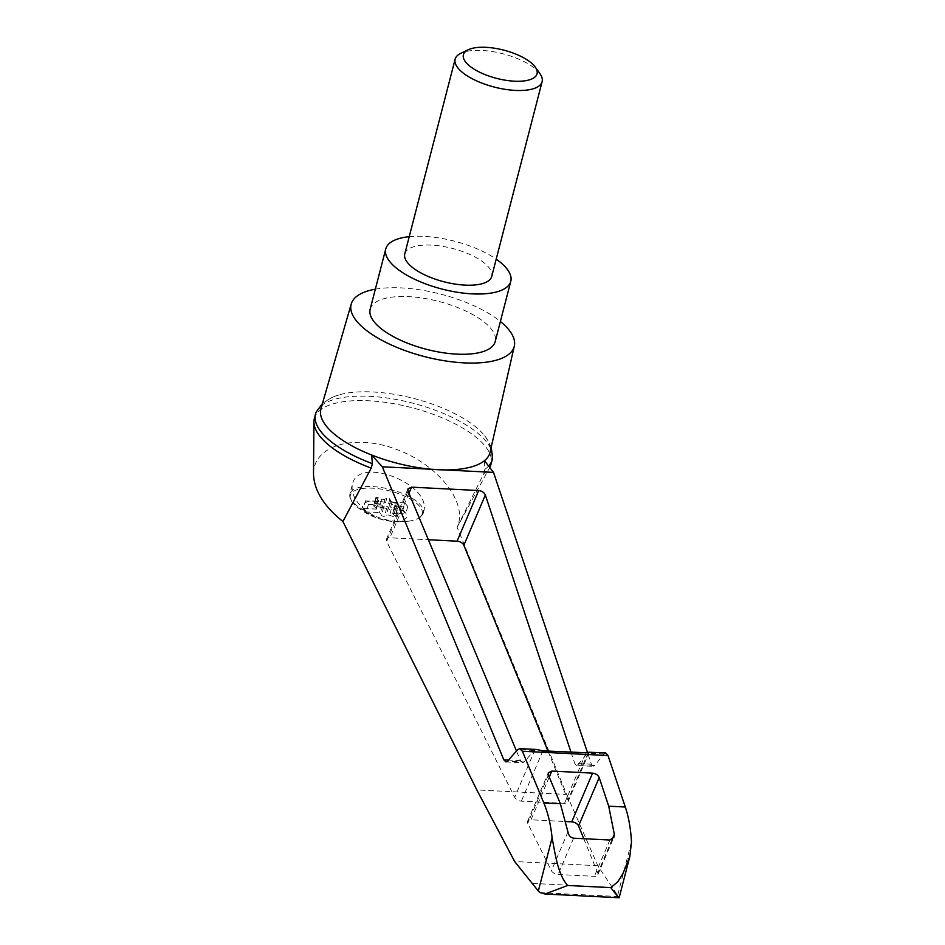 <?xml version="1.0" encoding="UTF-8"?>
<svg xmlns="http://www.w3.org/2000/svg" width="945" height="945" viewBox="0 0 945 945"><rect width="100%" height="100%" fill="white"/><g stroke="black" fill="none" stroke-linecap="round" stroke-linejoin="round"><path stroke-width="0.71" stroke-dasharray="4.72 3.54" d="M313.504 473.977C313.291 445.567 354.162 433.401 396.286 449.324C438.527 464.704 468.555 503.189 457.108 527.263L566.705 794.45L476.823 789.925M314.354 418.54A91.24 34.953 -165.5 0 1 411.441 407.555A91.24 34.953 -165.5 0 1 491.022 464.231M460.369 521.416L489.723 467.48A91.24 34.953 -165.5 0 1 483.71 473.776L457.108 527.263M505.977 761.93L522.632 762.769L520.494 760.666L516.478 751.027M571.04 752.267L574.737 763.395L576.568 765.485L593.236 766.324L594.665 765.497L578.021 764.659L587.672 752.941M593.236 766.324L591.416 764.233L587.625 752.941M605.745 752.952L603.961 753.98L594.665 765.497M364.262 510.158A22.68 8.682 14.5 0 0 377.492 518.073A22.68 8.682 14.5 0 0 406.61 516.773A22.68 8.682 14.5 0 0 381.284 501.63A22.68 8.682 14.5 0 0 364.262 510.158M392.754 513.418L394.833 505.386A2.811 1.075 -165.5 0 0 395.246 506.189L393.179 514.222A2.811 1.075 -165.5 0 1 392.754 513.418A2.811 1.075 -165.5 0 1 392.825 513.277L405.771 513.926L402.842 510.43L389.883 509.78A2.811 1.075 -165.5 0 1 388.608 508.776L387.757 507.016A1.689 0.65 -165.5 0 0 386.363 506.201A1.689 0.65 -165.5 0 0 384.698 506.189L382.879 507.229A2.811 1.075 -165.5 0 1 379.618 507.063L375.803 505.74A1.689 0.65 -165.5 0 0 373.677 505.835L375.756 497.802A1.689 0.65 -165.5 0 1 377.882 497.708L381.685 499.031L379.618 507.063M376.098 508.15A2.811 1.075 -165.5 0 1 376.523 508.953L378.602 500.921A2.811 1.075 -165.5 0 0 378.177 500.118L376.098 508.15L373.936 506.319A1.689 0.65 -165.5 0 1 373.677 505.835M376.523 508.953A2.811 1.075 -165.5 0 1 376.453 509.095L363.494 508.445L366.424 511.942L379.382 512.603A2.811 1.075 -165.5 0 1 380.658 513.596L381.508 515.356A1.689 0.65 -165.5 0 0 382.902 516.183A1.689 0.65 -165.5 0 0 384.568 516.194L386.399 515.155A2.811 1.075 -165.5 0 1 389.659 515.32L393.463 516.631A1.689 0.65 -165.5 0 0 395.589 516.537L397.668 508.505A1.689 0.65 -165.5 0 1 395.542 508.599L391.738 507.276L389.659 515.32M393.179 514.222L395.341 516.053A1.689 0.65 -165.5 0 1 395.589 516.537M381.685 499.031A2.811 1.075 -165.5 0 0 384.946 499.184L386.777 498.145A1.689 0.65 -165.5 0 1 388.442 498.157A1.689 0.65 -165.5 0 1 389.836 498.984L390.687 500.744A2.811 1.075 -165.5 0 0 393.486 502.232L393.356 502.728A2.811 1.075 -165.5 0 1 391.832 502.244L389.883 509.78M391.832 502.244L404.791 502.894L402.842 510.43M418.789 518.226L422.403 514.895L423.62 511.836C432.668 484.159 358.06 455.266 352.45 484.265C350.725 493.597 355.816 502.882 367.735 512.143L374.61 515.994A48.183 27.984 23.1 0 0 408.346 521.215A48.183 27.984 23.1 0 0 418.789 518.226A37.15 14.222 14.5 0 0 384.036 489.628A37.15 14.222 14.5 0 0 356.076 506.118A37.15 14.222 14.5 0 0 374.61 515.994M320.981 408.63A87.318 33.441 -165.5 0 1 339.29 394.809A87.318 33.441 -165.5 0 1 372.814 391.974A87.318 33.441 -165.5 0 1 480.71 431.381A87.318 33.441 -165.5 0 1 490.03 452.348M375.354 289.17A84.223 32.26 -165.5 0 1 401.247 287.894A84.223 32.26 -165.5 0 1 500.389 321.501M566.705 794.45L597.795 865.714L619.188 897.715M618.739 896.569L540.209 892.612M547.958 751.11L567.945 800.002A5.611 3.26 -156.9 0 1 568.004 801.832A5.611 3.26 -156.9 0 1 564.531 803.333L521.368 801.159A5.611 3.26 -156.9 0 1 514.694 797.32L386.611 541.379A5.611 3.26 -156.9 0 1 386.434 539.3A5.611 3.26 -156.9 0 1 389.907 537.788L428.357 539.725M578.021 764.659L576.568 765.485M583.762 838.711L597.772 872.991A5.611 3.26 -156.9 0 1 597.831 874.822A5.611 3.26 -156.9 0 1 594.358 876.322L558.07 874.503A5.611 3.26 -156.9 0 1 551.408 870.664L527.735 823.378A5.611 3.26 -156.9 0 1 527.558 821.299A5.611 3.26 -156.9 0 1 531.031 819.787L566.008 821.559M536.358 749.456L534.185 750.46L524.203 761.953L507.559 761.115M522.632 762.769L524.203 761.953M409.232 236.675A64.567 24.735 -165.5 0 1 424.163 236.38A64.567 24.735 -165.5 0 1 496.208 259.178M404.779 253.874A44.923 17.211 -165.5 0 1 431.499 245.133A44.923 17.211 -165.5 0 1 491.754 276.377M370.168 309.216A64.567 24.735 -165.5 0 1 408.583 296.647A64.567 24.735 -165.5 0 1 495.204 341.558M539.985 73.757A44.923 17.211 14.5 0 0 502.929 53.77A44.923 17.211 14.5 0 0 460.841 53.286M393.486 502.232L397.479 503.023A1.689 0.65 -165.5 0 1 399.192 504.122A1.689 0.65 -165.5 0 1 398.66 504.429L395.577 505.374A2.811 1.075 -165.5 0 0 394.774 505.74L392.825 513.277M394.833 505.386A2.811 1.075 -165.5 0 1 395.707 504.878M395.246 506.189L397.42 508.02A1.689 0.65 -165.5 0 1 397.668 508.505M379.937 504.075L375.815 503.791A1.689 0.65 -165.5 0 1 374.102 502.681L374.232 502.185A1.689 0.65 -165.5 0 0 375.945 503.283L379.937 504.075A2.811 1.075 -165.5 0 1 382.737 505.563L383.587 507.323A1.689 0.65 -165.5 0 0 384.981 508.15A1.689 0.65 -165.5 0 0 386.647 508.15L388.478 507.111A2.811 1.075 -165.5 0 1 391.738 507.276M374.232 502.185A1.689 0.65 -165.5 0 1 374.763 501.878L377.587 501.937A2.811 1.075 -165.5 0 0 378.402 501.571L376.453 509.095M378.602 500.921A2.811 1.075 -165.5 0 1 377.716 501.429M378.177 500.118L376.015 498.287A1.689 0.65 -165.5 0 1 375.756 497.802M374.102 502.681A1.689 0.65 -165.5 0 1 374.633 502.374L377.587 501.937M379.807 504.583A2.811 1.075 -165.5 0 1 381.331 505.067L379.382 512.603M393.356 502.728L397.349 503.52A1.689 0.65 -165.5 0 1 399.062 504.618A1.689 0.65 -165.5 0 1 398.53 504.937L395.577 505.374M404.791 502.894L407.72 506.39L394.774 505.74M381.331 505.067L368.373 504.417L365.443 500.909L363.494 508.445M368.373 504.417L366.424 511.942M407.72 506.39L405.771 513.926M365.443 500.909L378.402 501.571M488.636 466.086A91.24 34.953 -165.5 0 1 484.856 469.311L484.478 460.687M316.067 412.363A91.24 34.953 -165.5 0 1 412.587 403.102A91.24 34.953 -165.5 0 1 492.51 457.994M484.856 469.311L483.71 473.776M597.795 865.714L514.647 861.521M611.947 887.402L531.48 883.351M520.494 760.666L508.493 760.063M591.416 764.233L574.737 763.395M603.961 753.98L587.495 753.141M422.403 514.895A37.906 14.518 14.5 0 0 423.325 512.946A37.906 14.518 14.5 0 0 390.273 489.404A37.906 14.518 14.5 0 0 349.933 493.975A37.906 14.518 14.5 0 0 367.735 512.143M617.735 895.009L631.496 841.806M586.042 753.023L564.531 803.333M588.109 752.846L567.945 800.002M408.961 493.207L389.907 537.788M567.945 831.954L551.408 870.664M548.407 775.042L527.735 823.378M573.591 838.191L558.07 874.503M609.879 840.022L594.358 876.322M612.112 839.432L597.772 872.991M549.269 777.121L531.031 819.787M535.035 749.728L514.694 797.32M542.879 750.85L521.368 801.159M408.086 491.128L386.611 541.379M384.946 499.184L382.879 507.229M377.882 497.708L375.803 505.74M376.015 498.287L373.936 506.319M382.737 505.563L380.658 513.596M383.587 507.323L381.508 515.356M386.647 508.15L384.568 516.194M388.478 507.111L386.399 515.155M395.542 508.599L393.463 516.631M397.42 508.02L395.341 516.053M390.687 500.744L388.608 508.776M389.836 498.984L387.757 507.016M386.777 498.145L384.698 506.189M534.185 750.46L517.718 749.633M420.572 517.08L423.62 511.836M408.346 521.215A67.378 67.378 0 0 1 356.076 506.118C351.15 502.043 349.107 497.991 349.933 493.975L352.45 484.265M568.004 801.832L589.196 752.244M597.831 874.822L613.872 837.305M527.558 821.299L548.313 772.75M386.434 539.3L408.004 488.837M322.481 403.432L331.908 397.455L339.29 394.809M491.235 447.068L485.884 437.275L480.71 431.381"/><path stroke-width="1.42" d="M618.739 896.569C619.672 898.754 617.026 895.777 610.789 887.639L567.673 885.477L545.052 894.017L540.209 892.612L538.331 891.005L514.647 861.521L476.823 789.925L342.905 521.51C323.804 506.13 314.012 490.29 313.504 473.977L313.917 421.872A91.24 34.953 -165.5 0 1 314.354 418.54L315.5 414.087A91.24 34.953 -165.5 0 1 316.067 412.363L322.481 403.432M342.905 521.51L371.231 468.106A91.24 34.953 -165.5 0 1 313.917 421.872M491.235 447.068L492.51 457.994A91.24 34.953 -165.5 0 1 492.18 459.778L491.022 464.231A91.24 34.953 -165.5 0 1 489.782 467.362A91.24 34.953 -165.5 0 1 489.723 467.48L489.782 467.362M587.625 752.941L493.503 472.382L431.629 469.263A87.318 33.441 -165.5 0 1 371.645 455.006L382.312 466.783L503.827 759.827L505.977 761.93L507.559 761.115L517.718 749.633L519.703 748.617L522.384 751.24L543.812 802.919C547.982 812.889 550.734 824.512 552.093 837.813C555.247 854.28 557.904 874.538 567.673 885.477M500.389 321.501A84.223 32.26 -165.5 0 1 514.316 346.13A84.223 32.26 -165.5 0 1 424.612 356.619A84.223 32.26 -165.5 0 1 351.233 303.959L320.981 408.63A87.318 33.441 -165.5 0 0 371.645 455.006L372.389 463.652L371.231 468.106M493.503 472.382L484.478 460.687A87.318 33.441 -165.5 0 1 444.185 469.901A87.318 33.441 -165.5 0 1 431.629 469.263L382.312 466.783M516.478 751.027L408.086 491.128L408.004 488.837L411.547 487.159L478.713 490.538C481.95 490.963 484.159 492.463 485.34 495.015L571.04 752.267M514.316 346.13L490.03 452.348A87.318 33.441 -165.5 0 1 484.478 460.687M351.233 303.959A84.223 32.26 -165.5 0 1 375.354 289.17M610.789 887.639L617.794 881.768L622.838 873.794L629.854 856.465L619.14 897.75L545.052 894.017M629.854 856.465L631.496 841.806C630.717 828.552 628.649 816.952 625.295 807.018L608.025 755.551L605.745 752.952L589.196 752.244M587.672 752.941L589.078 752.114M588.109 752.846L542.879 750.85L536.358 749.456L519.703 748.617M428.357 539.725L457.073 541.178A5.611 3.26 -156.9 0 1 463.853 545.277L547.958 751.11M566.008 821.559L571.749 821.843A5.611 3.26 -156.9 0 1 578.541 825.942L583.762 838.711M567.945 831.954L560.373 803.746L548.407 775.042L548.313 772.75L551.856 771.073L592.574 773.128C595.822 773.553 598.031 775.042 599.201 777.605L608.722 806.191L614.321 834.293L613.872 837.305L609.879 840.022L573.591 838.191C570.437 837.471 568.559 835.392 567.945 831.954M496.208 259.178A64.567 24.735 -165.5 0 1 510.784 281.291A64.567 24.735 -165.5 0 1 442.083 289.075A64.567 24.735 -165.5 0 1 385.749 248.96A64.567 24.735 -165.5 0 1 409.232 236.675M542.111 81.672L491.754 276.377A44.923 17.211 -165.5 0 1 454.699 284.02A44.923 17.211 -165.5 0 1 407.909 263.088A44.923 17.211 -165.5 0 1 404.779 253.874L455.136 59.181A44.923 17.211 14.5 0 0 458.266 68.394A44.923 17.211 14.5 0 0 505.043 89.314A44.923 17.211 14.5 0 0 542.111 81.672A44.923 17.211 14.5 0 0 539.985 73.757L535.236 67.083A38.036 14.565 14.5 0 0 503.862 50.156A38.036 14.565 14.5 0 0 468.224 49.754A38.036 14.565 14.5 0 0 466.05 62.535A38.036 14.565 14.5 0 0 513.3 81.128A38.036 14.565 14.5 0 0 535.236 67.083M510.784 281.291L495.204 341.558A64.567 24.735 -165.5 0 1 426.49 349.331A64.567 24.735 -165.5 0 1 370.168 309.216L385.749 248.96M468.224 49.754L460.841 53.286A44.923 17.211 14.5 0 0 455.136 59.181M372.389 463.652A91.24 34.953 -165.5 0 1 315.5 414.087M492.18 459.778A91.24 34.953 -165.5 0 1 488.636 466.086M538.331 891.005L552.093 837.813M508.493 760.063L503.827 759.827M485.34 495.015L463.853 545.277M478.713 490.538L457.073 541.178M411.547 487.159L408.961 493.207M614.321 834.293L612.112 839.432M599.201 777.605L578.541 825.942M592.574 773.128L571.749 821.843M551.856 771.073L549.269 777.121M608.025 755.551L522.384 751.24M625.295 807.018L608.722 806.191M560.373 803.746L543.812 802.919"/></g></svg>
